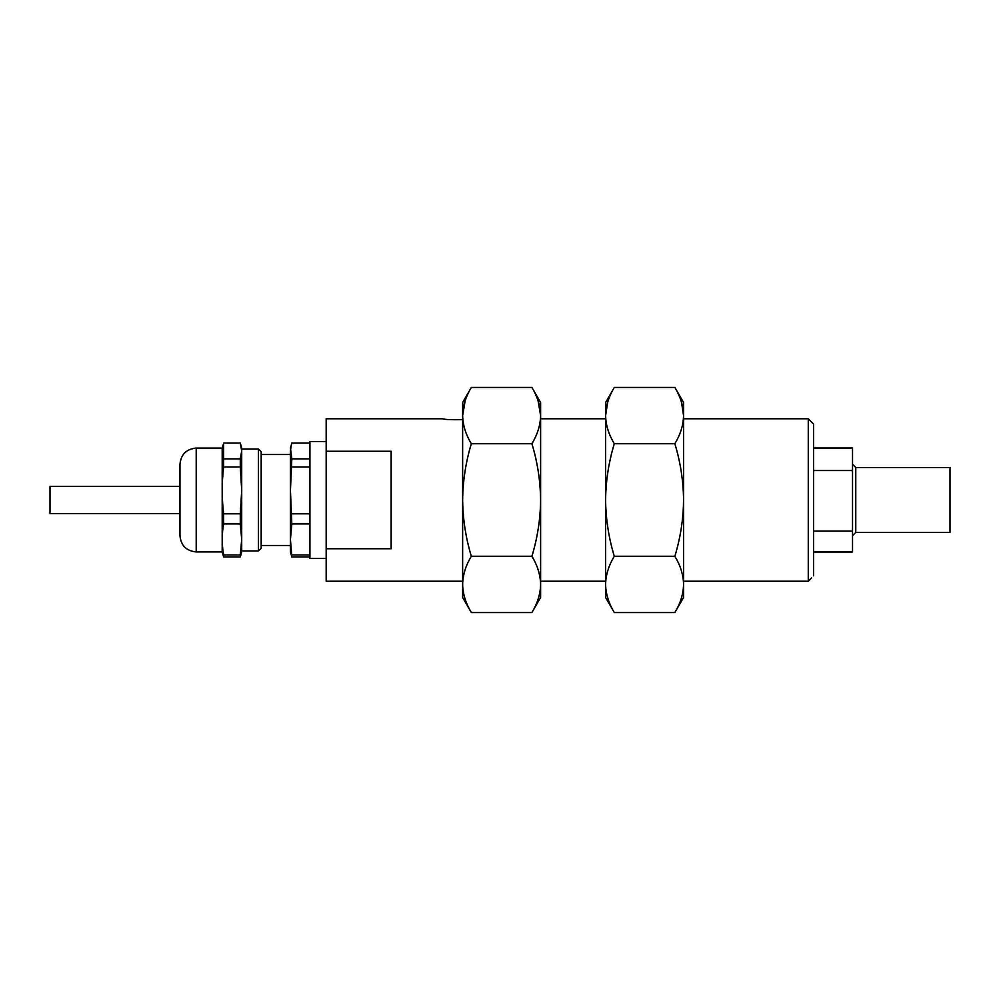 <?xml version="1.0" encoding="UTF-8"?>
<svg xmlns="http://www.w3.org/2000/svg" width="1000" height="1000" viewBox="0 0 1000 1000"><rect width="100%" height="100%" fill="white"/><g stroke="black" fill="none" stroke-linecap="round" stroke-linejoin="round"><path stroke-width="1.5" d="M813.538 575.812C810.925 578.612 810.925 578.612 813.538 575.812C810.925 578.612 810.925 578.612 813.538 575.812L813.538 424.038L808.275 418.775L683.575 418.775M462.638 581.225L326.175 581.225L326.175 548.737L391.15 548.737L391.15 451.262L326.175 451.262L326.175 548.737M326.175 451.262L326.175 418.775L442.488 418.775C444.712 419.575 451.425 419.875 462.638 419.663M811.525 577.975L808.275 581.225L808.275 418.775M808.275 581.225L683.575 581.225M605.6 581.225L540.612 581.225M813.538 470.525L852.525 470.525L852.525 448.013L813.538 448.013M813.538 551.987L852.525 551.987L852.525 531.125L813.538 531.125M852.525 470.525L852.525 531.125M855.775 532.487L950 532.487L950 467.512L855.775 467.512L855.775 532.487L852.525 535.737M326.175 558.488L309.925 558.488L309.925 441.512L326.175 441.512M223.612 458.85L240.3 458.85L241.7 450.95L240.3 443.062L223.612 443.062L223.612 466.987C221.775 482.587 221.775 498.2 223.612 513.812L240.3 513.812L241.7 490.4L240.3 466.987L223.612 466.987M240.3 466.987L240.3 458.85M240.863 444.9L241.7 448.013L241.7 551.987L240.3 556.938L223.612 556.938L223.612 554.963L240.3 554.963L241.7 539.438L240.3 523.925L223.612 523.925C221.775 534.237 221.775 544.587 223.612 554.963M240.3 556.938L240.3 554.963M291.275 444.9L290.438 450.95L290.438 551.987L291.825 556.938L290.438 539.438L291.825 523.925L290.438 490.4L291.825 458.85L290.438 448.013L291.825 443.062L309.925 443.062M309.925 458.85L291.825 458.85M291.825 466.987L309.925 466.987M309.925 513.812L291.825 513.812M291.825 523.925L309.925 523.925M309.925 554.963L291.825 554.963M291.825 556.938L309.925 556.938M179.963 527.062L179.963 464.325C180.925 454.462 186.337 449.038 196.213 448.075L196.213 551.925C186.337 550.962 180.925 545.538 179.963 535.675L179.963 527.062M196.213 551.925L222.2 551.925L222.2 448.075L196.213 448.075M223.612 556.938L222.2 551.925M223.612 523.925L223.612 513.812M240.3 523.925L240.3 513.812M258.463 449.05L261.188 451.788L261.188 548.212L258.463 550.95L258.463 449.05L241.7 449.05M179.963 500L179.963 513.65L50 513.65L50 486.35L179.963 486.35M614.3 612.55C608.725 603.362 605.825 593.987 605.6 584.412L605.6 597.475L614.3 612.55L674.862 612.55L683.575 597.475L683.575 500C683.337 480.812 680.438 462.05 674.862 443.725L614.3 443.725C608.737 462.05 605.825 480.812 605.6 500L605.6 584.412C605.825 574.825 608.737 565.438 614.3 556.275L674.862 556.275C680.45 537.9 683.35 519.138 683.575 500L683.575 402.525L674.862 387.45C680.45 396.675 683.363 406.05 683.575 415.588C683.325 425.238 680.413 434.613 674.862 443.725M674.862 612.55C680.45 603.362 683.35 593.987 683.575 584.412C683.337 574.825 680.438 565.438 674.862 556.275M614.3 556.275C608.725 537.9 605.825 519.138 605.6 500L605.6 415.588C605.85 425.238 608.75 434.613 614.3 443.725M614.3 387.45C608.713 396.675 605.812 406.05 605.6 415.588L605.6 402.525L614.3 387.45L674.862 387.45M681.462 402.125L683.575 415.588M607.7 402.125L605.6 415.588M471.337 612.55C465.75 603.325 462.85 593.95 462.638 584.412L462.638 597.475L471.337 612.55L531.912 612.55L540.612 597.475L540.612 415.588C540.375 405.988 537.475 396.613 531.912 387.45L471.337 387.45C465.775 396.613 462.875 405.988 462.638 415.588L465.175 400.788M531.912 387.45L540.612 402.525L540.612 415.588L538.075 400.788M471.337 556.275C465.763 537.9 462.863 519.138 462.638 500L462.638 584.412C462.887 574.763 465.788 565.388 471.337 556.275L531.912 556.275C537.487 537.9 540.388 519.138 540.612 500C540.375 480.812 537.475 462.05 531.912 443.725C537.487 434.538 540.388 425.163 540.612 415.588M471.337 443.725C465.763 434.538 462.863 425.163 462.638 415.588L462.638 500C462.875 480.812 465.775 462.05 471.337 443.725L531.912 443.725M531.912 612.55C537.5 603.325 540.4 593.95 540.612 584.412C540.363 574.763 537.463 565.388 531.912 556.275M471.337 387.45L462.638 402.525L462.638 415.588M605.6 418.775L540.612 418.775M855.775 467.512L852.525 464.263M222.2 448.075L223.05 444.9M258.463 550.95L241.7 550.95M290.438 454.513L261.188 454.513M290.438 545.487L261.188 545.487"/></g></svg>
